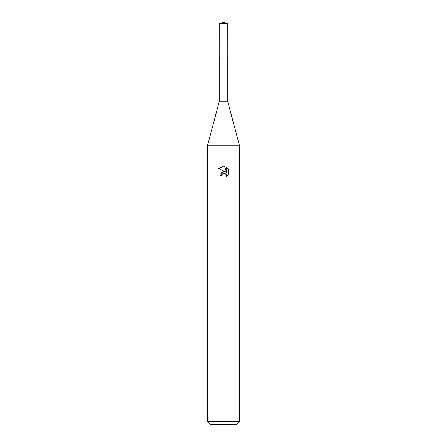 <?xml version="1.0" encoding="UTF-8"?>
<svg xmlns="http://www.w3.org/2000/svg" width="447" height="447" viewBox="0 0 447 447"><rect width="100%" height="100%" fill="white"/><g stroke="black" fill="none" stroke-linecap="round" stroke-linejoin="round"><path stroke-width="0.67" d="M227.786 58.144L227.786 101.754L219.214 101.754L219.214 58.144L227.791 58.132L219.203 58.132L219.214 23.501L223.5 22.35L227.786 23.501L227.797 58.132M219.214 101.754L207.62 145.158L239.38 145.158L239.38 421.476L207.62 421.476L210.794 424.65L236.206 424.65L239.38 421.476M221.516 175.8L221.785 174.648L221.516 175.8L219.846 175.8L223.5 171.626L225.523 171.871L218.784 168.547L223.5 166.223L224.523 166.334L226.584 172.263L226.584 167.184L228.216 168.837L228.221 175.101L226.322 176.917L226.394 174.811L225.025 173.442L223.5 173.307L224.265 173.257M226.148 174.352L226.59 175.783L226.322 176.917L228.216 175.101M225.523 171.871L224.685 171.648M223.517 171.626L220.74 173.185M223.103 173.43L221.785 174.648M228.216 168.837L226.584 167.184M224.523 166.334L223.606 166.223M223.344 166.223L218.784 168.547M219.214 23.501L227.786 23.501M227.786 101.754L239.38 145.158M207.62 145.158L207.62 421.476"/></g></svg>
